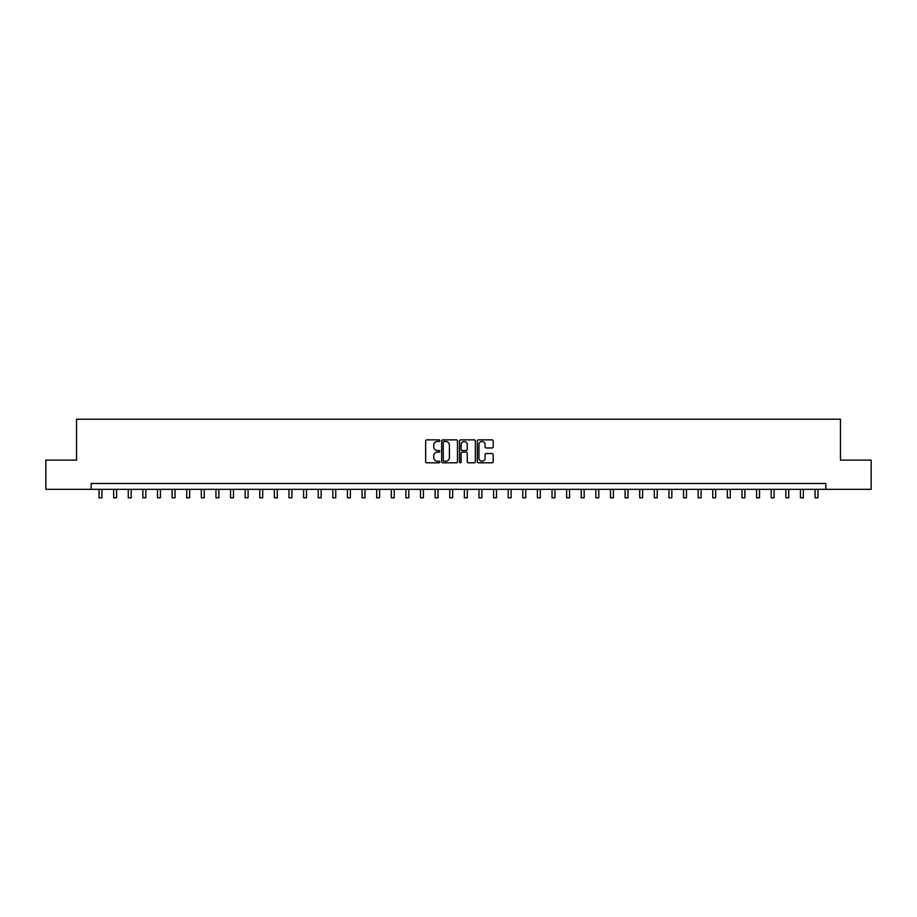 <?xml version="1.0" encoding="UTF-8"?>
<svg xmlns="http://www.w3.org/2000/svg" width="917" height="917" viewBox="0 0 917 917"><rect width="100%" height="100%" fill="white"/><g stroke="black" fill="none" stroke-linecap="round" stroke-linejoin="round"><path stroke-width="1.38" d="M439.793 440.664A0.802 0.802 0 0 0 438.991 439.862L426.806 439.862A1.146 1.146 0 0 0 425.66 441.008L425.66 461.664A1.146 1.146 0 0 0 426.806 462.81L438.991 462.81A0.802 0.802 0 0 0 439.793 462.008A0.802 0.802 0 0 0 438.991 461.205L437.42 461.205A3.668 3.668 0 0 1 433.741 457.537L433.741 455.818A3.668 3.668 0 0 1 437.42 452.138L438.991 452.138A0.802 0.802 0 0 0 439.793 451.336A0.802 0.802 0 0 0 438.991 450.534L437.42 450.534A3.668 3.668 0 0 1 433.741 446.866L433.741 445.146A3.668 3.668 0 0 1 437.42 441.467L438.991 441.467A0.802 0.802 0 0 0 439.793 440.664M492.039 447.954A1.146 1.146 0 0 0 493.186 446.808L493.186 441.008A1.146 1.146 0 0 0 492.039 439.862L478.491 439.862A1.146 1.146 0 0 0 477.344 441.008L477.344 461.664A1.146 1.146 0 0 0 478.491 462.81L492.039 462.81A1.146 1.146 0 0 0 493.186 461.664L493.186 454.672A1.146 1.146 0 0 0 492.039 453.525L486.239 453.525A1.146 1.146 0 0 0 485.093 454.672L485.093 458.133A3.072 3.072 0 0 1 482.021 461.205A3.072 3.072 0 0 1 478.949 458.133L478.949 444.539A3.072 3.072 0 0 1 482.021 441.467A3.072 3.072 0 0 1 485.093 444.539L485.093 446.808A1.146 1.146 0 0 0 486.239 447.954L492.039 447.954M91.15 489.334L45.85 489.334L45.85 460.105L76.535 460.105L76.535 419.195L840.465 419.195L840.465 460.105L871.15 460.105L871.15 489.334L825.85 489.334L825.85 483.488L91.15 483.488L91.15 489.334L825.85 489.334M457.491 441.008A1.146 1.146 0 0 0 456.345 439.862L442.808 439.862A1.146 1.146 0 0 0 441.662 441.008L441.662 461.664A1.146 1.146 0 0 0 442.808 462.81L456.345 462.81A1.146 1.146 0 0 0 457.491 461.664L457.491 441.008M460.655 439.862L474.192 439.862A1.146 1.146 0 0 1 475.338 441.008L475.338 461.664A1.146 1.146 0 0 1 474.192 462.81L468.392 462.81A1.146 1.146 0 0 1 467.246 461.664L467.246 453.296A1.146 1.146 0 0 0 466.1 452.138L462.26 452.138A1.146 1.146 0 0 0 461.113 453.296L461.113 462.008A0.802 0.802 0 0 1 460.311 462.81A0.802 0.802 0 0 1 459.509 462.008L459.509 441.008A1.146 1.146 0 0 1 460.655 439.862M444.069 441.467A0.802 0.802 0 0 0 443.266 442.281L443.266 460.403A0.802 0.802 0 0 0 444.069 461.205L445.731 461.205A3.668 3.668 0 0 0 449.41 457.537L449.41 445.146A3.668 3.668 0 0 0 445.731 441.467L444.069 441.467M467.246 444.596A3.072 3.072 0 0 0 464.185 441.524A3.072 3.072 0 0 0 461.113 444.596L461.113 449.387A1.146 1.146 0 0 0 462.26 450.534L466.1 450.534A1.146 1.146 0 0 0 467.246 449.387L467.246 444.596M99.036 489.334L99.036 497.805L101.959 497.805L101.959 489.334M113.651 489.334L113.651 497.805L116.574 497.805L116.574 489.334M128.265 489.334L128.265 497.805L131.188 497.805L131.188 489.334M142.88 489.334L142.88 497.805L145.803 497.805L145.803 489.334M157.483 489.334L157.483 497.805L160.406 497.805L160.406 489.334M172.098 489.334L172.098 497.805L175.021 497.805L175.021 489.334M186.713 489.334L186.713 497.805L189.636 497.805L189.636 489.334M201.327 489.334L201.327 497.805L204.25 497.805L204.25 489.334M215.942 489.334L215.942 497.805L218.854 497.805L218.854 489.334M230.545 489.334L230.545 497.805L233.468 497.805L233.468 489.334M245.16 489.334L245.16 497.805L248.083 497.805L248.083 489.334M259.775 489.334L259.775 497.805L262.698 497.805L262.698 489.334M274.389 489.334L274.389 497.805L277.312 497.805L277.312 489.334M288.993 489.334L288.993 497.805L291.915 497.805L291.915 489.334M303.607 489.334L303.607 497.805L306.53 497.805L306.53 489.334M318.222 489.334L318.222 497.805L321.145 497.805L321.145 489.334M332.837 489.334L332.837 497.805L335.76 497.805L335.76 489.334M347.451 489.334L347.451 497.805L350.374 497.805L350.374 489.334M362.055 489.334L362.055 497.805L364.977 497.805L364.977 489.334M376.669 489.334L376.669 497.805L379.592 497.805L379.592 489.334M391.284 489.334L391.284 497.805L394.207 497.805L394.207 489.334M405.899 489.334L405.899 497.805L408.822 497.805L408.822 489.334M420.513 489.334L420.513 497.805L423.436 497.805L423.436 489.334M435.117 489.334L435.117 497.805L438.039 497.805L438.039 489.334M449.731 489.334L449.731 497.805L452.654 497.805L452.654 489.334M464.346 489.334L464.346 497.805L467.269 497.805L467.269 489.334M478.961 489.334L478.961 497.805L481.883 497.805L481.883 489.334M493.564 489.334L493.564 497.805L496.487 497.805L496.487 489.334M508.178 489.334L508.178 497.805L511.101 497.805L511.101 489.334M522.793 489.334L522.793 497.805L525.716 497.805L525.716 489.334M537.408 489.334L537.408 497.805L540.331 497.805L540.331 489.334M552.023 489.334L552.023 497.805L554.945 497.805L554.945 489.334M566.626 489.334L566.626 497.805L569.549 497.805L569.549 489.334M581.24 489.334L581.24 497.805L584.163 497.805L584.163 489.334M595.855 489.334L595.855 497.805L598.778 497.805L598.778 489.334M610.47 489.334L610.47 497.805L613.393 497.805L613.393 489.334M625.085 489.334L625.085 497.805L628.007 497.805L628.007 489.334M639.688 489.334L639.688 497.805L642.611 497.805L642.611 489.334M654.302 489.334L654.302 497.805L657.225 497.805L657.225 489.334M668.917 489.334L668.917 497.805L671.84 497.805L671.84 489.334M683.532 489.334L683.532 497.805L686.455 497.805L686.455 489.334M698.146 489.334L698.146 497.805L701.058 497.805L701.058 489.334M712.75 489.334L712.75 497.805L715.673 497.805L715.673 489.334M727.364 489.334L727.364 497.805L730.287 497.805L730.287 489.334M741.979 489.334L741.979 497.805L744.902 497.805L744.902 489.334M756.594 489.334L756.594 497.805L759.517 497.805L759.517 489.334M771.197 489.334L771.197 497.805L774.12 497.805L774.12 489.334M785.812 489.334L785.812 497.805L788.735 497.805L788.735 489.334M800.426 489.334L800.426 497.805L803.349 497.805L803.349 489.334M815.041 489.334L815.041 497.805L817.964 497.805L817.964 489.334M99.036 497.805L101.959 497.805M113.651 497.805L116.574 497.805M128.265 497.805L131.188 497.805M142.88 497.805L145.803 497.805M157.483 497.805L160.406 497.805M172.098 497.805L175.021 497.805M186.713 497.805L189.636 497.805M201.327 497.805L204.25 497.805M215.942 497.805L218.854 497.805M230.545 497.805L233.468 497.805M245.16 497.805L248.083 497.805M259.775 497.805L262.698 497.805M274.389 497.805L277.312 497.805M288.993 497.805L291.915 497.805M303.607 497.805L306.53 497.805M318.222 497.805L321.145 497.805M332.837 497.805L335.76 497.805M347.451 497.805L350.374 497.805M362.055 497.805L364.977 497.805M376.669 497.805L379.592 497.805M391.284 497.805L394.207 497.805M405.899 497.805L408.822 497.805M420.513 497.805L423.436 497.805M435.117 497.805L438.039 497.805M449.731 497.805L452.654 497.805M464.346 497.805L467.269 497.805M478.961 497.805L481.883 497.805M493.564 497.805L496.487 497.805M508.178 497.805L511.101 497.805M522.793 497.805L525.716 497.805M537.408 497.805L540.331 497.805M552.023 497.805L554.945 497.805M566.626 497.805L569.549 497.805M581.24 497.805L584.163 497.805M595.855 497.805L598.778 497.805M610.47 497.805L613.393 497.805M625.085 497.805L628.007 497.805M639.688 497.805L642.611 497.805M654.302 497.805L657.225 497.805M668.917 497.805L671.84 497.805M683.532 497.805L686.455 497.805M698.146 497.805L701.058 497.805M712.75 497.805L715.673 497.805M727.364 497.805L730.287 497.805M741.979 497.805L744.902 497.805M756.594 497.805L759.517 497.805M771.197 497.805L774.12 497.805M785.812 497.805L788.735 497.805M800.426 497.805L803.349 497.805M815.041 497.805L817.964 497.805"/></g></svg>
